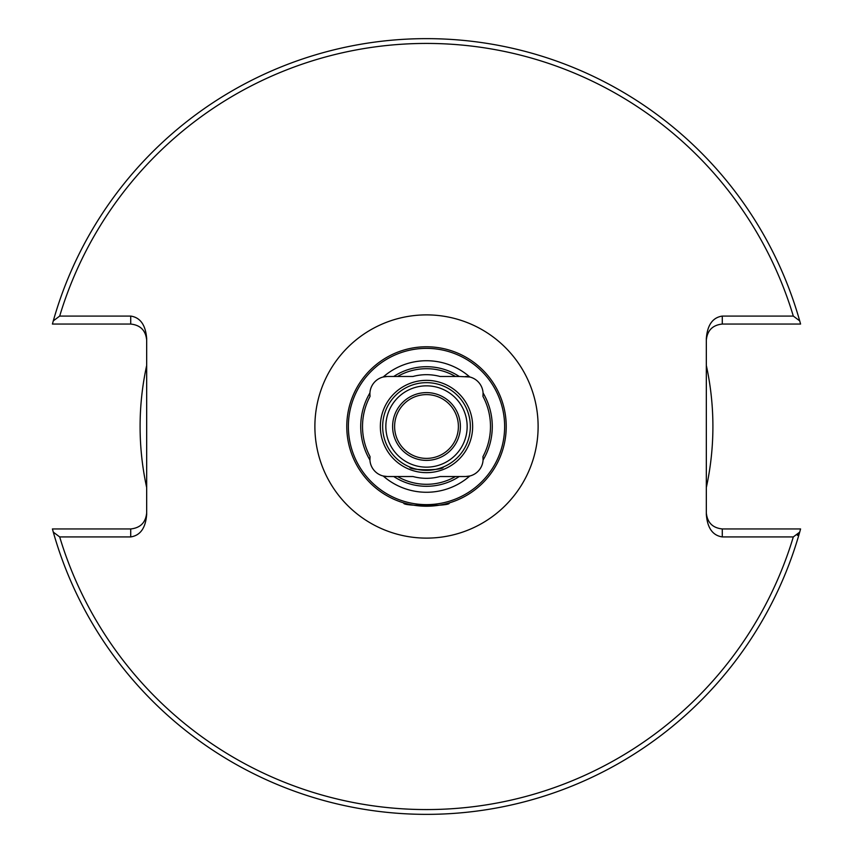 <?xml version="1.0" encoding="UTF-8"?>
<svg xmlns="http://www.w3.org/2000/svg" width="853" height="853" viewBox="0 0 853 853"><rect width="100%" height="100%" fill="white"/><g stroke="black" fill="none" stroke-linecap="round" stroke-linejoin="round"><path stroke-width="1.28" d="M409.76 467.028C408.704 470.664 444.317 470.653 443.24 467.028C444.296 470.664 408.694 470.664 409.76 467.028M449.126 502.939C452.218 506.426 400.825 506.426 403.874 502.939C400.771 506.415 452.079 506.437 449.126 502.939M370.053 456.622A17.54 17.54 0 0 0 369.925 460.055A65.777 65.777 0 0 1 369.925 392.945A17.54 17.54 0 0 1 383.2 376.994L387.433 376.472A17.54 17.54 0 0 0 383.2 376.994A65.777 65.777 0 0 1 469.8 376.994A17.54 17.54 0 0 1 483.075 392.945L482.947 396.378A17.54 17.54 0 0 0 483.075 392.945A65.777 65.777 0 0 1 483.075 460.055A17.54 17.54 0 0 1 469.8 476.006L465.567 476.528A17.54 17.54 0 0 0 469.8 476.006A65.777 65.777 0 0 1 383.2 476.006A17.54 17.54 0 0 0 387.433 476.528L383.2 476.006A17.54 17.54 0 0 1 369.925 460.055L370.053 456.622A63.975 63.975 0 0 1 370.053 396.378L369.893 394.011A17.54 17.54 0 0 0 370.053 396.378M504.635 426.5A78.135 78.135 0 0 1 426.5 504.635A78.135 78.135 0 0 1 348.365 426.5A78.135 78.135 0 0 1 426.5 348.365A78.135 78.135 0 0 1 504.635 426.5M506.224 426.5A79.724 79.724 0 0 1 426.5 506.224A79.724 79.724 0 0 1 346.776 426.5A79.724 79.724 0 0 1 426.5 346.776A79.724 79.724 0 0 1 506.224 426.5M392.615 426.5A33.885 33.885 0 0 1 426.5 392.615A33.885 33.885 0 0 1 460.385 426.5A33.885 33.885 0 0 1 426.5 460.385A33.885 33.885 0 0 1 392.615 426.5M382.656 426.5A43.844 43.844 0 0 1 426.5 382.656A43.844 43.844 0 0 1 470.344 426.5A43.844 43.844 0 0 1 426.5 470.344A43.844 43.844 0 0 1 382.656 426.5M380.353 426.5A46.147 46.147 0 0 1 426.5 380.353A46.147 46.147 0 0 1 472.647 426.5A46.147 46.147 0 0 1 426.5 472.647A46.147 46.147 0 0 1 380.353 426.5M394.608 426.5A31.892 31.892 0 0 1 426.5 394.608A31.892 31.892 0 0 1 458.392 426.5A31.892 31.892 0 0 1 426.5 458.392A31.892 31.892 0 0 1 394.608 426.5M706.327 487.532A286.405 286.405 0 0 0 706.327 365.468M146.673 487.532A286.405 286.405 0 0 1 146.673 365.468M465.567 476.528L459.245 476.528A59.785 59.785 0 0 1 393.755 476.528L387.433 476.528M482.947 456.622L483.075 460.055A17.54 17.54 0 0 0 482.947 456.622A63.975 63.975 0 0 0 482.947 396.378M387.433 376.472L393.755 376.472A59.785 59.785 0 0 1 459.245 376.472L469.8 376.994A17.54 17.54 0 0 0 465.567 376.472M459.245 476.528L455.449 476.528A57.801 57.801 0 0 1 397.551 476.528L393.755 476.528M455.449 476.528L440.02 476.528A51.82 51.82 0 0 1 412.98 476.528L397.551 476.528M798.323 534.554L797.448 535.364M706.327 513.005C707.35 522.612 712.66 527.932 722.278 528.945L800.583 528.945L799.698 532.133A387.859 387.859 0 0 1 53.302 532.133L52.417 528.945L130.722 528.945C140.34 527.932 145.65 522.612 146.673 513.005M146.673 339.995C145.65 330.388 140.34 325.068 130.722 324.055L52.417 324.055L53.302 320.867L59.689 316.079L130.722 316.079C140.34 317.519 145.65 325.036 146.673 338.63L146.673 514.37C145.65 527.964 140.34 535.481 130.722 536.921L59.689 536.921L53.302 532.133A387.859 387.859 0 0 0 799.698 532.133L793.311 536.921L722.278 536.921C712.66 535.481 707.35 527.964 706.327 514.37L706.327 338.63C707.35 325.036 712.66 317.519 722.278 316.079L793.311 316.079L799.698 320.867L800.583 324.055L722.278 324.055C712.66 325.068 707.35 330.388 706.327 339.995M53.302 320.867A387.859 387.859 0 0 1 799.698 320.867A387.859 387.859 0 0 0 53.302 320.867M369.893 394.011L369.925 392.945A17.54 17.54 0 0 0 369.893 394.011M393.755 376.472L397.551 376.472A57.801 57.801 0 0 1 455.449 376.472L459.245 376.472M397.551 376.472L412.98 376.472A51.82 51.82 0 0 1 440.02 376.472L455.449 376.472M314.885 426.5A111.615 111.615 0 0 1 426.5 314.885A111.615 111.615 0 0 1 538.115 426.5A111.615 111.615 0 0 1 426.5 538.115A111.615 111.615 0 0 1 314.885 426.5M385.844 426.5A40.656 40.656 0 0 1 426.5 385.844A40.656 40.656 0 0 1 467.156 426.5A40.656 40.656 0 0 1 426.5 467.156A40.656 40.656 0 0 1 385.844 426.5M793.311 536.921A383.072 383.072 0 0 1 59.689 536.921M59.689 316.079A383.072 383.072 0 0 1 793.311 316.079M722.278 528.945L722.278 536.921M722.278 316.079L722.278 324.055M130.722 536.921L130.722 528.945M130.722 324.055L130.722 316.079"/></g></svg>

